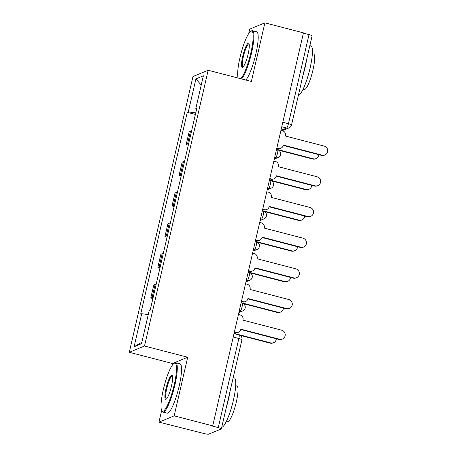<?xml version="1.0" encoding="UTF-8"?>
<svg xmlns="http://www.w3.org/2000/svg" width="457" height="457" viewBox="0 0 457 457"><rect width="100%" height="100%" fill="white"/><g stroke="black" fill="none" stroke-linecap="round" stroke-linejoin="round"><path stroke-width="0.69" d="M161.658 410.46L158.967 422.125L203.965 433.51A4.079 0.566 -167 0 0 208.729 434.15L221.268 428.974A4.079 0.566 -167 0 0 221.365 428.889A4.079 0.566 -167 0 0 218.28 427.603L238.851 338.5A4.079 0.771 -75.4 0 0 238.988 334.918L234.007 333.627M158.967 422.125L174.163 415.853L212.716 425.861L303.448 32.858L264.894 22.85L251.361 81.466L208.163 70.252L192.968 76.525L129.297 352.296L172.5 363.509L172.015 365.611M264.894 22.85L249.699 29.122L248.671 33.59M174.163 415.853L187.696 357.237L144.498 346.023L208.163 70.252M212.716 425.861L212.271 426.044L218.28 427.603M303.385 33.138L309.012 34.601A4.079 0.566 13 0 1 312.097 35.88L291.526 124.99A4.079 0.566 -167 0 0 288.436 123.704L309.012 34.601M191.597 130.891A9.374 1.302 -167 0 0 190.535 131.039L189.181 131.593L186.188 144.578L187.536 144.018A9.374 1.302 13 0 1 188.604 143.869M188.313 145.126L186.188 144.578M184.514 161.572A9.374 1.302 -167 0 0 183.451 161.721L182.097 162.281L179.104 175.26L180.452 174.705A9.374 1.302 13 0 1 181.515 174.557M181.229 175.814L179.104 175.26M177.43 192.26A9.374 1.302 -167 0 0 176.368 192.408L175.014 192.963L172.015 205.947L173.369 205.387A9.374 1.302 13 0 1 174.431 205.244M174.146 206.495L172.015 205.947M170.347 222.947A9.374 1.302 -167 0 0 169.284 223.09L167.93 223.65L164.931 236.629L166.285 236.075A9.374 1.302 13 0 1 167.348 235.926M167.056 237.183L164.931 236.629M163.263 253.629A9.374 1.302 -167 0 0 162.195 253.778L160.847 254.332L157.848 267.316L159.202 266.757A9.374 1.302 13 0 1 160.264 266.614M159.973 267.871L157.848 267.316M156.18 284.317A9.374 1.302 -167 0 0 155.112 284.46L153.763 285.019L150.764 298.004L152.118 297.444A9.374 1.302 13 0 1 153.181 297.296M152.889 298.552L150.764 298.004M195.75 112.902L188.307 111.902L195.933 78.855L203.376 75.788L195.75 108.829L196.601 109.223M141.864 342.242L134.084 346.76L141.527 343.687L149.159 310.646L150.199 310.212L196.79 108.4L195.75 108.829M134.084 346.76L141.716 313.713L148.245 314.593M188.307 111.902L187.267 112.331L140.67 314.148L141.716 313.713M129.297 352.296L144.498 346.023M172.5 363.509L187.696 357.237M195.396 114.444L187.267 112.331M195.933 78.855L201.223 85.133M276.891 147.885L278.502 148.302A4.079 3.964 67.6 0 0 283.283 145.372L283.351 145.08L322.099 155.14A4.69 4.559 67.6 0 0 327.703 150.307A4.69 4.559 67.6 0 0 324.184 146.091L285.442 136.032L285.511 135.735A4.079 3.964 67.6 0 0 282.54 130.799L280.935 130.376M324.927 154.946L324.356 155.186A4.69 4.559 -112.4 0 1 321.522 155.374L283.266 145.446M280.964 148.137L280.387 148.376A4.079 3.964 -112.4 0 1 277.925 148.542L276.805 148.251M276.571 149.279L313.234 158.796A4.69 4.559 67.6 0 0 318.843 154.683M316.067 158.608L315.49 158.842A4.69 4.559 -112.4 0 1 312.657 159.03L278.57 150.182M269.807 178.567L271.418 178.99A4.079 3.964 67.6 0 0 276.199 176.059L276.268 175.762L315.01 185.822A4.69 4.559 67.6 0 0 320.614 180.995A4.69 4.559 67.6 0 0 317.101 176.773L278.359 166.714L278.427 166.422A4.079 3.964 67.6 0 0 275.457 161.481L273.852 161.064M317.844 185.633L317.272 185.868A4.69 4.559 -112.4 0 1 314.439 186.062L276.182 176.128M273.88 178.824L273.303 179.058A4.079 3.964 -112.4 0 1 270.841 179.224L269.721 178.933M262.724 209.255L264.335 209.672A4.079 3.964 67.6 0 0 269.116 206.747L269.184 206.45L307.927 216.509A4.69 4.559 67.6 0 0 313.531 211.677A4.69 4.559 67.6 0 0 310.017 207.461L271.275 197.401L271.338 197.104A4.079 3.964 67.6 0 0 268.373 192.168L266.762 191.746M310.76 216.315L310.183 216.555A4.69 4.559 -112.4 0 1 307.35 216.744L269.099 206.815M266.797 209.506L266.22 209.746A4.079 3.964 -112.4 0 1 263.758 209.912L262.638 209.62M269.487 179.961L306.15 189.478A4.69 4.559 67.6 0 0 311.76 185.365M308.983 189.289L308.406 189.529A4.69 4.559 -112.4 0 1 305.573 189.718L271.487 180.869M262.404 210.648L299.067 220.165A4.69 4.559 67.6 0 0 304.676 216.052M301.9 219.977L301.323 220.211A4.69 4.559 -112.4 0 1 298.49 220.405L264.403 211.551M240.662 78.69A24.872 4.719 -75.4 0 0 250.819 52.983A24.872 4.719 -75.4 0 0 250.665 31.373A24.872 4.719 -75.4 0 0 240.011 57.451A24.872 4.719 -75.4 0 0 238.154 78.038M250.665 31.373L251.373 30.933A25.483 4.833 104.6 0 1 252.401 30.705A25.483 4.833 104.6 0 1 251.533 53.081A25.483 4.833 104.6 0 1 241.604 78.935M242.713 56.331A12.436 2.359 104.6 0 1 248.922 43.524A12.436 2.359 104.6 0 1 248.117 54.103A12.436 2.359 104.6 0 1 242.793 67.139A12.436 2.359 104.6 0 1 242.713 56.331M249.099 43.986A11.825 2.245 -75.4 0 0 248.968 43.923A11.825 2.245 -75.4 0 0 243.427 56.428A11.825 2.245 -75.4 0 0 243.027 66.813A11.825 2.245 -75.4 0 0 243.17 66.825M309.846 45.62L310.903 45.894A25.483 4.833 104.6 0 1 310.04 68.27A25.483 4.833 104.6 0 1 298.392 95.25M306.773 58.93A25.483 4.833 104.6 0 1 305.196 67.013A25.483 4.833 104.6 0 1 302.985 75.354M312.359 53.64L313.565 53.955A18.349 3.479 104.6 0 1 312.942 70.07A18.349 3.479 104.6 0 1 304.345 89.469L303.14 89.155M252.401 30.705L256.663 31.813A25.483 4.833 104.6 0 1 255.8 54.189A25.483 4.833 104.6 0 1 245.866 80.038M163.355 389.473A24.872 4.719 -75.4 0 0 161.749 410.632A24.872 4.719 -75.4 0 0 174.168 385.011A24.872 4.719 -75.4 0 0 174.008 363.395A24.872 4.719 -75.4 0 0 163.355 389.473M174.008 363.395L174.723 362.961A25.483 4.833 104.6 0 1 175.745 362.732A25.483 4.833 104.6 0 1 174.882 385.108A25.483 4.833 104.6 0 1 162.938 412.06A25.483 4.833 104.6 0 1 162.155 411.357L161.749 410.632M166.057 388.359A12.436 2.359 104.6 0 1 172.266 375.551A12.436 2.359 104.6 0 1 171.466 386.131A12.436 2.359 104.6 0 1 166.137 399.167A12.436 2.359 104.6 0 1 166.057 388.359M172.449 376.014A11.825 2.245 -75.4 0 0 172.312 375.951A11.825 2.245 -75.4 0 0 166.771 388.456A11.825 2.245 -75.4 0 0 166.371 398.841A11.825 2.245 -75.4 0 0 166.519 398.852M233.196 377.648L234.247 377.922A25.483 4.833 104.6 0 1 233.384 400.298A25.483 4.833 104.6 0 1 221.736 427.272M230.122 390.958A25.483 4.833 104.6 0 1 228.54 399.041A25.483 4.833 104.6 0 1 226.329 407.381M235.703 385.668L236.915 385.982A18.349 3.479 104.6 0 1 236.292 402.091A18.349 3.479 104.6 0 1 227.695 421.497L226.483 421.183M175.745 362.732L180.007 363.841A25.483 4.833 104.6 0 1 179.144 386.216A25.483 4.833 104.6 0 1 167.199 413.162L162.938 412.06M255.64 239.942L257.251 240.359A4.079 3.964 67.6 0 0 262.032 237.429L262.101 237.132L300.843 247.191A4.69 4.559 67.6 0 0 306.447 242.364A4.69 4.559 67.6 0 0 302.934 238.143L264.186 228.089L264.255 227.792A4.079 3.964 67.6 0 0 261.29 222.85L259.679 222.433M303.677 247.003L303.1 247.243A4.69 4.559 -112.4 0 1 300.266 247.431L262.015 237.497M259.713 240.193L259.136 240.428A4.079 3.964 -112.4 0 1 256.674 240.593L255.554 240.308M248.557 270.624L250.162 271.041A4.079 3.964 67.6 0 0 254.949 268.116L255.017 267.819L293.76 277.879A4.69 4.559 67.6 0 0 299.364 273.046A4.69 4.559 67.6 0 0 295.85 268.83L257.102 258.771L257.171 258.473A4.079 3.964 67.6 0 0 254.206 253.538L252.595 253.121M296.593 277.685L296.016 277.925A4.69 4.559 -112.4 0 1 293.183 278.113L254.932 268.185M252.63 270.875L252.053 271.115A4.079 3.964 -112.4 0 1 249.591 271.281L248.471 270.99M241.473 301.312L243.078 301.729A4.079 3.964 67.6 0 0 247.865 298.798L247.934 298.507L286.676 308.561A4.69 4.559 67.6 0 0 292.28 303.734A4.69 4.559 67.6 0 0 288.767 299.512L250.019 289.458L250.088 289.161A4.079 3.964 67.6 0 0 247.123 284.22L245.512 283.803M289.51 308.372L288.933 308.612A4.69 4.559 -112.4 0 1 286.099 308.801L247.848 298.872M245.546 301.563L244.969 301.797A4.079 3.964 -112.4 0 1 242.507 301.963L241.387 301.677M255.32 241.33L291.983 250.847A4.69 4.559 67.6 0 0 297.593 246.734M294.816 250.659L294.239 250.899A4.69 4.559 -112.4 0 1 291.406 251.087L257.32 242.239M248.231 272.018L284.9 281.535A4.69 4.559 67.6 0 0 290.509 277.422M287.733 281.346L287.156 281.581A4.69 4.559 -112.4 0 1 284.323 281.775L250.23 272.92M241.147 302.7L277.816 312.222A4.69 4.559 67.6 0 0 283.426 308.104M280.649 312.028L280.072 312.268A4.69 4.559 -112.4 0 1 277.239 312.457L243.147 303.608M234.384 331.993L235.995 332.41A4.079 3.964 67.6 0 0 240.776 329.486L240.845 329.189L279.593 339.248A4.69 4.559 67.6 0 0 285.197 334.415A4.69 4.559 67.6 0 0 281.678 330.2L242.935 320.14L243.004 319.849A4.079 3.964 67.6 0 0 240.039 314.907L238.428 314.49M282.426 339.06L281.849 339.294A4.69 4.559 -112.4 0 1 279.016 339.482L240.765 329.554M238.463 332.245L237.886 332.485A4.079 3.964 -112.4 0 1 235.418 332.65L234.304 332.359M234.064 333.387L270.733 342.904A4.69 4.559 67.6 0 0 276.342 338.791M273.566 342.716L272.989 342.95A4.69 4.559 -112.4 0 1 270.156 343.144L239.936 335.301M239.097 311.588L240.262 311.108A4.079 0.771 -75.4 0 0 242.061 306.807A4.079 0.771 -75.4 0 0 242.199 303.225L241.096 302.94M246.18 280.906L247.351 280.421A4.079 0.771 -75.4 0 0 249.145 276.125A4.079 0.771 -75.4 0 0 249.282 272.543L248.18 272.258M253.264 250.219L254.435 249.739A4.079 0.771 -75.4 0 0 256.228 245.438A4.079 0.771 -75.4 0 0 256.366 241.856L255.263 241.57M260.347 219.537L261.518 219.052A4.079 0.771 -75.4 0 0 263.312 214.756A4.079 0.771 -75.4 0 0 263.449 211.174L262.347 210.888M267.436 188.85L268.602 188.37A4.079 0.771 -75.4 0 0 270.395 184.068A4.079 0.771 -75.4 0 0 270.533 180.486L269.43 180.201M274.52 158.168L275.685 157.682A4.079 0.771 -75.4 0 0 277.479 153.381A4.079 0.771 -75.4 0 0 277.616 149.805L276.514 149.519M280.935 130.359L286.642 128.006A4.079 0.771 -75.4 0 0 288.436 123.704L282.809 122.242M281.775 126.738L286.642 128.006A4.079 3.964 -112.4 0 0 289.11 127.84A4.079 4.079 0 0 0 291.526 124.99M239.268 310.851L240.262 311.108A4.079 3.964 67.6 0 0 242.73 310.943A4.079 4.079 0 0 0 242.199 303.225M246.352 280.164L247.351 280.421A4.079 3.964 67.6 0 0 249.813 280.255A4.079 4.079 0 0 0 249.282 272.543M253.435 249.482L254.435 249.739A4.079 3.964 67.6 0 0 256.897 249.573A4.079 4.079 0 0 0 256.366 241.856M260.519 218.794L261.518 219.052A4.079 3.964 67.6 0 0 263.98 218.886A4.079 4.079 0 0 0 263.449 211.174M267.602 188.107L268.602 188.37A4.079 3.964 67.6 0 0 271.064 188.204A4.079 4.079 0 0 0 270.533 180.486M274.691 157.425L275.685 157.682A4.079 3.964 67.6 0 0 278.147 157.516A4.079 4.079 0 0 0 277.616 149.805M159.202 266.757L162.195 253.778M166.285 236.075L169.284 223.09M173.369 205.387L176.368 192.408M180.452 174.705L183.451 161.721M187.536 144.018L190.535 131.039M152.118 297.444L155.112 284.46M233.224 337.038L238.851 338.5A4.079 0.566 -167 0 1 241.936 339.779A4.079 4.079 0 0 0 238.988 334.918M278.502 148.302L277.925 148.542M322.099 155.14L321.522 155.374M312.657 159.03L313.234 158.796M271.418 178.99L270.841 179.224M315.01 185.822L314.439 186.062M264.335 209.672L263.758 209.912M307.927 216.509L307.35 216.744M305.573 189.718L306.15 189.478M298.49 220.405L299.067 220.165M257.251 240.359L256.674 240.593M300.843 247.191L300.266 247.431M250.162 271.041L249.591 271.281M293.76 277.879L293.183 278.113M243.078 301.729L242.507 301.963M286.676 308.561L286.099 308.801M291.406 251.087L291.983 250.847M284.323 281.775L284.9 281.535M277.239 312.457L277.816 312.222M235.995 332.41L235.418 332.65M279.593 339.248L279.016 339.482M270.156 343.144L270.733 342.904M274.303 159.105L278.147 157.516M267.219 189.792L271.064 188.204M260.13 220.474L263.98 218.886M253.047 251.161L256.897 249.573M245.963 281.843L249.813 280.255M238.88 312.531L242.73 310.943M241.936 339.779L221.365 428.889M289.11 127.84L282.175 130.702"/></g></svg>
